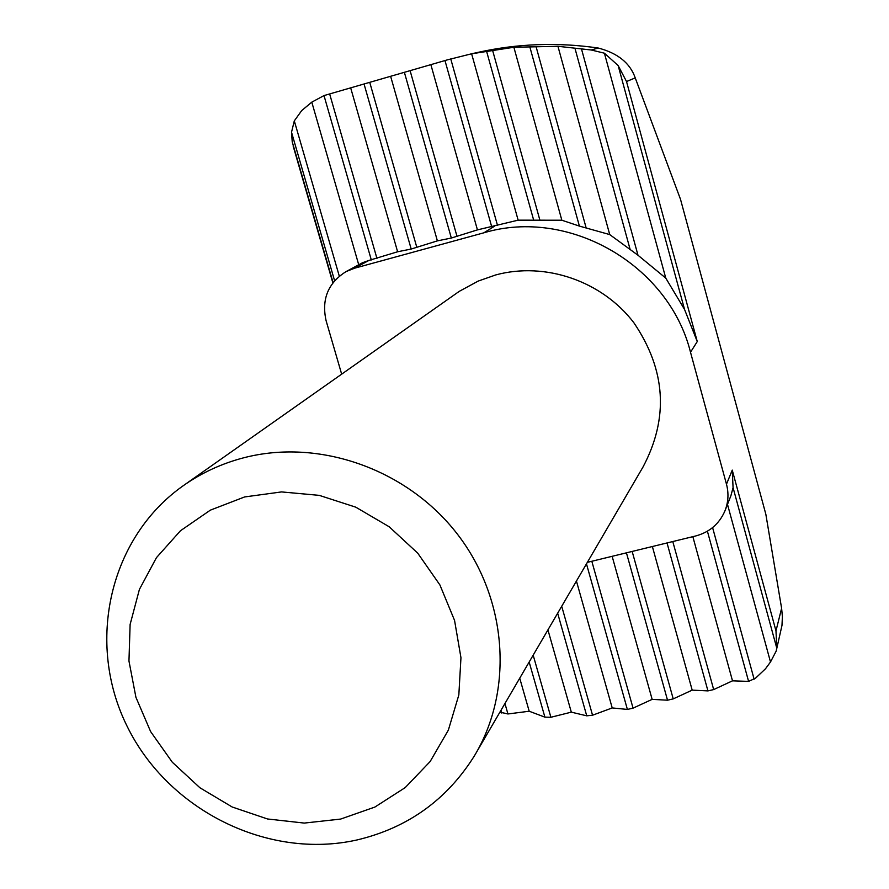 <?xml version="1.0" encoding="UTF-8"?>
<svg xmlns="http://www.w3.org/2000/svg" width="889" height="889" viewBox="0 0 889 889"><rect width="100%" height="100%" fill="white"/><g stroke="black" fill="none" stroke-linecap="round" stroke-linejoin="round"><path stroke-width="1.33" d="M243.486 457.846C319.084 438.044 407.384 469.148 457.468 534.233C507.641 599.264 513.909 690.486 474.304 756.017C446.756 799.9 407.718 827.859 357.189 839.916C268.134 860.063 168.41 810.412 127.249 726.546C85.511 642.969 109.214 536.989 184.334 484.95C202.27 472.526 221.983 463.491 243.486 457.846M476.737 751.838L642.947 467.125C668.961 418.074 665.917 369.935 633.824 322.685C601.986 280.968 545.213 261.51 495.695 274.945L478.204 281.08L459.28 291.336L184.334 484.95M244.608 496.951L281.546 491.917L319.251 495.362L355.778 507.175L389.193 526.777L417.73 553.158L439.899 584.929L454.557 620.411L460.958 657.727L458.835 694.942L448.356 730.125L430.154 761.529L405.217 787.587L374.869 807.068L340.654 819.069L304.282 823.081L267.545 818.98L232.207 807.012L199.947 787.787L172.31 762.24L150.63 731.603L135.928 697.309L128.961 661.016L130.116 624.456L139.406 589.418L156.453 557.647L180.478 530.744L210.349 510.153L244.608 496.951M587.362 562.348L695.698 535.967C709.466 532.244 719.19 523.954 724.868 511.075C728.347 502.352 728.891 493.395 726.48 484.194L690.509 352.244C668.772 264.711 568.771 207.326 483.827 232.818L354.511 268.222L346.088 271.578C328.019 282.958 321.362 299.337 326.107 320.729L341.654 374.125M586.473 563.87L627.39 709.433L633.057 708.144L652.148 699.365L667.528 700.199L673.229 698.887L692.187 690.131L707.944 690.897L713.678 689.575L732.503 680.83L748.594 681.396L755.506 678.207L765.485 668.784L770.496 661.983L776.186 651.07L776.775 648.17L733.069 487.639L730.925 495.662L724.868 511.075M612.143 556.314L652.148 699.365M358.734 264.766L311.795 102.146L324.007 95.579L447.634 59.785L471.615 53.785L518.143 220.161L477.437 229.884L451.334 238.041L437.388 240.863L411.196 249.042L397.616 251.765L368.868 260.455L354.511 268.222M430.921 64.853L477.437 229.884M576.439 581.062L612.21 707.933L592.552 715.223L586.74 715.823L571.316 712.156L550.891 717.267L544.901 717.145L529.199 711.233L507.941 713.967L499.929 712.133M627.39 709.433L612.21 707.933M471.615 53.785L513.875 47.273L561.848 220.228L518.143 220.161M652.359 546.513L692.187 690.131M513.875 47.273L557.936 46.295L609.732 234.585L579.395 226.095L561.848 220.228M692.842 536.656L732.503 680.83M618.133 65.53L626.523 81.532L697.265 341.554L684.563 309.494L618.133 65.53L604.409 53.196L665.772 278.113L637.991 255.243L609.732 234.585M557.936 46.295L591.252 49.995L598.186 48.017C557.692 42.139 517.776 43.561 478.426 52.273L471.792 53.74M727.502 504.385L770.496 661.983M604.409 53.196L591.252 49.995M684.563 309.494L665.772 278.113M390.682 76.498L437.388 240.863M547.935 629.89L571.316 712.156M350.733 88.067L397.616 251.765M519.732 678.196L529.199 711.233M346.088 271.578L362.534 262.722L368.868 260.455M311.795 102.146L301.693 110.592L294.303 120.882L291.525 132.228L292.225 141.818L333.075 282.569M733.069 487.639L732.247 470.103L775.986 630.89L781.609 608.287L765.84 514.242L680.507 199.314L635.235 77.899L626.523 81.532M781.609 608.287L782.398 616.599L781.976 625.434L776.186 651.07M598.186 48.017C617.733 53.107 630.079 63.075 635.235 77.899M775.986 630.89L776.775 648.17M332.897 282.802L292.225 141.818M591.818 561.259L633.057 708.144M450.745 58.907L497.507 225.406M444.978 60.563L491.761 226.962M626.434 552.825L667.528 700.199M486.505 51.006L533.778 220.516M632.157 551.436L673.229 698.887M492.517 50.084L539.99 220.505M667.028 542.946L707.944 690.897M529.811 46.795L579.395 226.095M672.784 541.545L713.678 689.575M536.078 46.65L586.195 228.073M707.4 531.211L748.594 681.396M574.983 48.384L630.145 249.509M712.6 527.599L754.128 679.218M581.528 49.117L637.991 255.243M410.096 70.664L457.035 236.474M404.373 72.32L451.334 238.041M557.659 613.221L586.74 715.823M561.715 606.276L592.552 715.223M369.735 82.344L416.852 247.486M533.178 655.171L550.891 717.267M364.046 83.988L411.196 249.042M529.166 662.038L544.901 717.145M329.652 93.945L376.947 258.432M504.941 703.532L507.941 713.967M324.007 95.579L371.324 259.966M500.974 710.333L501.752 713.034M294.303 120.882L339.298 276.135M291.525 132.228L334.597 280.724M726.48 484.194L732.247 470.103M690.509 352.244L697.265 341.554M483.827 232.818L494.428 226.295M332.853 282.858L293.126 145.952"/></g></svg>
